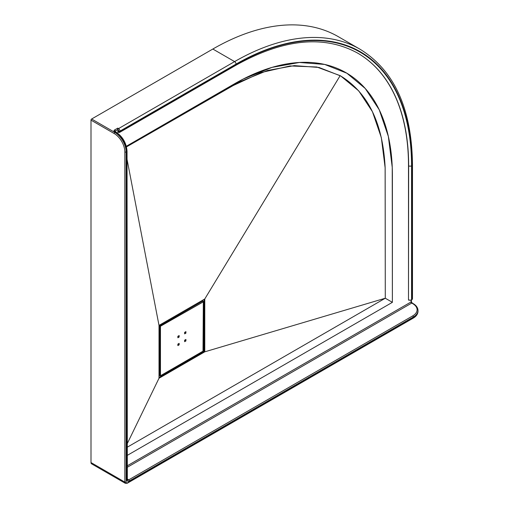 <?xml version="1.0" encoding="UTF-8"?>
<svg xmlns="http://www.w3.org/2000/svg" width="509" height="509" viewBox="0 0 509 509"><rect width="100%" height="100%" fill="white"/><g stroke="black" fill="none" stroke-linecap="round" stroke-linejoin="round"><path stroke-width="0.76" d="M159.005 378.257L204.777 351.827L204.777 298.974L159.005 325.397L159.005 378.257L159.005 325.397L204.777 298.974L204.777 351.827L159.005 378.257L127.04 444.071M184.633 341.685L185.925 340.941L185.925 339.452L184.633 340.197L184.633 341.685M177.864 345.592L179.155 344.847L179.155 343.359L177.864 344.103L177.864 345.592M184.633 333.866L185.925 333.121L185.925 331.633L184.633 332.377L184.633 333.866M177.864 337.779L179.155 337.034L179.155 335.546L177.864 336.29L177.864 337.779M177.864 336.29L179.155 337.034M184.633 332.377L185.925 333.121M177.864 344.103L179.155 344.847M184.633 340.197L185.925 340.941M392.382 302.327L127.04 455.517L392.382 302.327L392.382 175.032A223.368 128.962 120 0 0 346.12 72.774A223.368 128.962 120 0 0 234.433 83.839L126.327 146.255L243.245 79.035L271.991 67.385L299.438 62.473L324.678 64.439L346.871 73.213L365.265 88.502L379.25 109.798L388.342 136.387L392.242 167.397L392.382 302.327L385.288 298.229L127.04 447.328L385.288 298.229L204.777 351.827M408.778 300.17A0.91 0.528 -60 0 1 408.689 300.138A0.91 0.528 -60 0 1 408.498 299.718L408.657 165.819A246.165 142.126 120 0 0 357.674 53.127C324.004 34.688 283.316 38.786 235.622 65.419L119.577 132.416A2.049 1.183 60 0 0 120.003 131.481L236.049 64.484A248.214 143.309 -60 0 1 411.558 165.819L411.558 299.814L411.883 299.629L411.883 165.635A248.672 143.57 120 0 0 236.049 64.109L120.003 131.106L120.003 131.481A0.91 0.528 180 0 1 118.718 131.481L118.718 131.106A1.139 0.655 -120 0 0 117.91 129.712L117.91 131.946A1.139 0.655 -120 0 0 118.718 131.481M357.598 53.082A246.165 142.126 -60 0 1 408.498 165.724L408.498 299.718M118.024 132.302A0.91 0.528 -60 0 1 117.935 132.27A0.91 0.528 -60 0 1 117.751 131.85M413.143 318.189A0.91 0.528 -120 0 0 413.333 317.769L413.333 317.024L129.35 480.98A3.646 2.106 -60 0 1 126.773 479.491L126.773 151.58L126.13 151.949L126.13 482.099A1.826 1.05 120 0 0 127.415 482.844L413.333 317.769A15.957 9.213 0 0 0 418.004 311.26C417.889 314.059 416.273 316.369 413.143 318.189L127.231 483.264L125.405 483.353L91.563 463.814A2.736 1.578 -60 0 1 90.996 462.56L90.996 120.13A0.91 0.528 -60 0 1 91.639 119.011L212.838 49.036A250.721 144.753 -60 0 1 338.199 36.616L359.958 49.182A250.721 144.753 -60 0 0 234.598 61.602L212.838 49.036M115.168 131.85L115.168 131.106L117.751 129.617L117.751 128.128L118.552 128.592L234.598 61.602A2.049 1.183 60 0 1 236.049 64.109M230.335 86.95L126.493 146.904L239.472 81.93L267.499 70.496L294.323 65.616L319.022 67.468L340.75 75.994L358.762 90.907L372.442 111.7L381.336 137.646L385.148 167.862L385.288 298.229L385.128 167.391C382.851 123.051 367.861 92.473 340.158 75.65L204.777 298.974M231.099 86.511L261.155 72.545L290.085 65.954L316.77 66.997L340.158 75.65M127.04 159.292L159.005 325.397M159.139 376.845L159.972 377.697A1.368 0.789 -60 0 1 159.005 377.137L159.005 326.517A1.368 0.789 -60 0 1 159.972 324.844L203.81 299.534A1.368 0.789 -60 0 1 204.777 300.094L203.625 299.795M203.46 350.326L204.777 350.714A1.368 0.789 -60 0 1 203.81 352.387L202.817 351.439M159.005 376.768L159.196 377.182A0.91 0.528 120 0 0 159.654 377.137L203.492 351.827A0.91 0.528 120 0 0 204.134 350.714L204.134 300.094A0.91 0.528 120 0 0 203.944 299.674L203.492 299.718M159.139 374.98L159.813 375.368L159.813 326.613L159.145 326.224M159.794 325.111L160.456 325.493L202.684 301.112L202.009 300.724M160.456 326.613L160.456 375.368L160.78 375.553L203.008 351.178L203.326 301.856L159.813 326.613A0.91 0.528 -60 0 1 160.456 325.493L160.78 326.053M159.139 375.292L160.456 375.744A0.91 0.528 -60 0 1 160.004 375.788A0.91 0.528 -60 0 1 159.813 375.368L160.456 375.368M203.008 301.672L202.684 301.112A0.91 0.528 -60 0 1 203.142 301.067A0.91 0.528 -60 0 1 203.326 301.487L203.326 301.856M159.699 325.047L159.05 326.174M203.326 350.243L203.326 350.618M202.684 351.363L203.008 351.178M202.277 300.571L203.46 301.672L203.46 350.434L202.913 351.382L160.78 375.553M127.04 465.939L411.075 301.952L411.075 300.374M90.996 462.56L124.839 482.099L124.839 151.949A15.041 8.685 -120 0 0 114.201 133.53L90.996 120.13M114.913 131.405A0.91 0.528 0 0 1 115.168 131.106A0.91 0.528 -120 0 0 114.525 129.992L117.751 128.128M91.639 119.011L114.849 132.41L115.492 132.041L114.525 131.481A0.91 0.528 -60 0 1 114.983 131.437L114.9 131.481M114.525 129.992A1.826 1.05 0 0 0 114.525 131.481M127.04 478.905L128.707 479.866L412.691 315.911A15.041 8.685 0 0 0 412.691 303.631L411.724 303.071L127.04 467.427M411.558 165.819A2.049 1.183 180 0 1 408.657 165.819L408.498 165.724M236.049 64.484A2.049 1.183 60 0 1 235.622 65.419M408.848 300.227A0.91 0.528 120 0 1 408.657 299.814A2.049 1.183 0 0 0 411.558 299.814A0.91 0.528 60 0 1 411.374 300.227L408.689 300.138M117.91 129.712A0.91 0.528 120 0 1 118.552 128.592A2.049 1.183 60 0 1 120.003 131.106A0.91 0.528 180 0 1 118.718 131.106M359.958 49.182C394.335 70.337 411.845 108.875 412.481 164.795A2.049 1.183 180 0 1 411.883 165.635M411.501 300.087A0.91 0.528 60 0 0 411.692 300.043A0.91 0.528 60 0 0 411.883 299.629A2.049 1.183 0 0 0 412.481 298.789L412.481 164.795M114.201 133.53A0.91 0.528 -60 0 1 114.849 132.41A15.957 9.213 60 0 1 126.13 151.949A0.91 0.528 0 0 1 124.839 151.949M126.773 151.58A15.957 9.213 -120 0 0 115.492 132.041A0.91 0.528 -60 0 1 115.95 131.99C122.701 136.628 126.404 143.035 127.04 151.205A0.91 0.528 180 0 1 126.773 151.58M418.004 311.26L418.004 310.515A15.957 9.213 180 0 1 413.333 317.024A0.91 0.528 60 0 0 412.691 315.911M125.405 483.353A2.736 1.578 -60 0 1 124.839 482.099A0.91 0.528 0 0 0 126.13 482.099M127.04 151.205L127.339 480A2.736 1.578 120 0 0 128.707 479.866A0.91 0.528 60 0 1 129.35 480.98M127.04 479.122A0.91 0.528 180 0 1 126.773 479.491M412.691 303.631A0.91 0.528 -60 0 1 413.143 303.58L412.175 303.027L411.342 301.582A0.91 0.528 0 0 1 411.075 301.952A0.91 0.528 -120 0 0 411.724 303.071A0.91 0.528 -60 0 1 412.175 303.027M127.231 483.264A0.91 0.528 -120 0 0 127.415 482.844M119.577 132.416L118.101 132.365A0.91 0.528 -60 0 1 117.91 131.946M115.95 131.99L114.983 131.437M418.004 310.515C417.889 307.716 416.273 305.406 413.143 303.58M411.342 300.246L411.342 301.582M412.481 298.789L411.374 300.227"/></g></svg>
